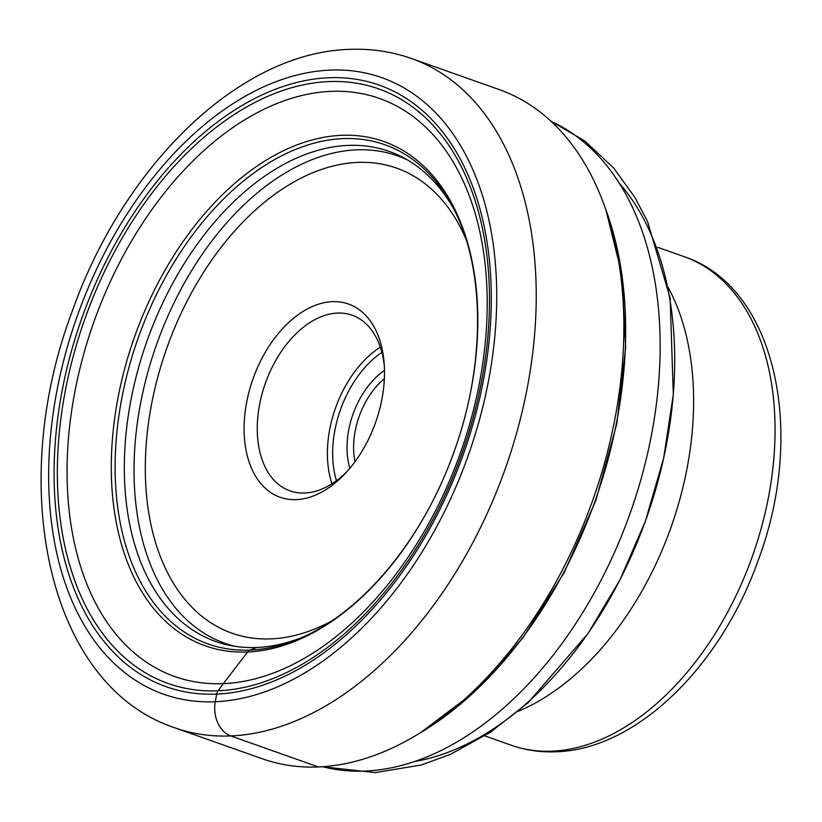 <?xml version="1.0" encoding="UTF-8"?>
<svg xmlns="http://www.w3.org/2000/svg" width="822" height="822" viewBox="0 0 822 822"><rect width="100%" height="100%" fill="white"/><g stroke="black" fill="none" stroke-linecap="round" stroke-linejoin="round"><path stroke-width="1.23" d="M301.14 637.759A259.927 164.986 109.5 0 1 256.783 647.479L250.052 650.099A8.045 6.021 87.6 0 0 247.607 652L223.327 683.637A306.627 194.619 109.5 0 0 480.192 379.024A306.627 194.619 109.5 0 0 330.958 91.365A306.627 194.619 -70.5 0 0 74.083 395.968A306.627 194.619 -70.5 0 0 223.327 683.637L218.066 690.788A7.336 5.487 87.6 0 0 216.689 694.097L215.302 701.741A27.948 20.93 87.6 0 0 230.756 735.937A354.95 225.3 -70.5 0 0 518.528 426.063A354.95 225.3 -70.5 0 0 411.483 58.516L499.108 89.536A354.95 225.3 109.5 0 1 603.708 203.815A354.95 225.3 109.5 0 1 415.449 735.711A354.95 225.3 109.5 0 1 318.381 766.957A354.95 225.3 109.5 0 1 262.249 758.757L174.624 727.737A354.95 225.3 -70.5 0 0 230.756 735.937L318.381 766.957M256.783 647.479A259.927 164.986 -70.5 0 1 214.11 640.903A259.927 164.986 -70.5 0 1 137.634 371.051A259.927 164.986 -70.5 0 1 348.035 145.402A259.927 164.986 109.5 0 1 387.552 150.858A259.927 164.986 109.5 0 1 453.23 208.048M296.31 499.622A102.483 65.051 109.5 0 1 246.436 403.479A102.483 65.051 109.5 0 1 332.283 301.674A102.483 65.051 109.5 0 1 384.172 363.375A102.483 65.051 109.5 0 1 345.168 473.575A102.483 65.051 109.5 0 1 296.31 499.622M347.192 471.376A93.163 59.133 109.5 0 1 304.736 493.025A93.163 59.133 109.5 0 1 290.002 490.878A93.163 59.133 109.5 0 1 261.91 394.406A93.163 59.133 109.5 0 1 337.441 313.079A93.163 59.133 109.5 0 1 352.165 315.227A93.163 59.133 109.5 0 1 384.357 366.365M349.874 468.273A68.473 43.463 109.5 0 1 384.49 370.465M354.991 461.748A63.818 40.504 109.5 0 1 384.357 378.747M518.312 711.236A259.136 164.482 -70.5 0 0 671.142 526.943A259.136 164.482 -70.5 0 0 668.265 287.546M215.302 701.741A327.002 207.555 -70.5 0 0 489.244 376.887A327.002 207.555 -70.5 0 0 330.084 70.106A327.002 207.555 -70.5 0 0 56.143 394.961A327.002 207.555 -70.5 0 0 215.302 701.741M216.689 694.097A319.08 202.531 109.5 0 1 61.383 394.745A319.08 202.531 109.5 0 1 328.697 77.751A319.08 202.531 109.5 0 1 483.994 377.103A319.08 202.531 109.5 0 1 216.689 694.097M603.708 203.815L605.835 209.589A348.99 221.519 109.5 0 1 420.741 732.556L415.449 735.711M250.052 650.099A264.797 168.078 109.5 0 1 121.173 401.681A264.797 168.078 109.5 0 1 343 138.62A264.797 168.078 109.5 0 1 451.74 205.253C485.381 265.126 486.398 364.865 453.199 454.001C422.097 541.051 360.221 614.281 298.222 639.002A264.797 168.078 109.5 0 1 250.052 650.099M247.607 652A267.489 169.784 -70.5 0 0 471.694 386.268A267.489 169.784 -70.5 0 0 341.5 135.322A267.489 169.784 -70.5 0 0 117.412 401.054A267.489 169.784 -70.5 0 0 247.607 652M328.779 81.584A315.391 200.188 109.5 0 1 482.278 377.462A315.391 200.188 109.5 0 1 218.066 690.788A315.391 200.188 109.5 0 1 64.558 394.899A315.391 200.188 109.5 0 1 328.779 81.584M551.048 121.307A342.866 217.635 109.5 0 1 640.502 480.962A342.866 217.635 109.5 0 1 365.173 771.057A342.866 217.635 109.5 0 1 365.071 771.057A342.866 217.635 109.5 0 1 322.614 766.721M407.455 159.951A258.55 164.112 -70.5 0 0 356.563 149.84A258.55 164.112 -70.5 0 0 144.836 383.761A258.55 164.112 -70.5 0 0 235.298 646.359M466.043 239.346A246.662 156.57 -70.5 0 0 357.591 162.417A246.662 156.57 -70.5 0 0 150.95 407.465A246.662 156.57 -70.5 0 0 271.003 638.879A246.662 156.57 -70.5 0 0 330.783 621.494M380.319 347.182A93.163 59.133 -70.5 0 0 331.985 483.737M381.87 352.412A89.434 56.769 -70.5 0 0 336.486 480.654M511.058 745.174C525.433 750.229 540.444 752.438 556.083 751.781C636.69 749.53 721.069 665.995 758.326 559.905C806.331 432.259 776.071 287.063 683.976 256.608A259.136 164.482 109.5 0 1 762.158 524.837A259.136 164.482 109.5 0 1 552.178 751.154A259.136 164.482 109.5 0 1 552.045 751.164A259.136 164.482 109.5 0 1 511.058 745.174L484.816 735.885M414.411 761.583A325.604 206.671 -70.5 0 0 646.441 518.209A325.604 206.671 -70.5 0 0 619.172 183.049M411.483 58.516C391.611 51.529 370.876 48.488 349.278 49.382C238.216 52.587 122.92 166.969 71.956 312C6.36 486.511 47.501 685.466 174.624 727.737M605.835 209.589L621.997 274.815L625.655 347.429L616.777 423.875L595.878 500.31L564.046 572.872L522.854 637.882L474.335 692.032L420.741 732.556M550.843 121.122L584.678 140.901L613.767 168.15L634.81 197.301L647.541 221.478L670.125 298.057L673.321 394.55L663.652 458.121L645.424 521.066L620.055 579.644L588.038 633.433L528.217 702.563L490.374 732.268L450.271 754.421L421.193 765.015L375.181 772.618L322.337 766.741M683.976 256.608L657.734 247.319"/></g></svg>
